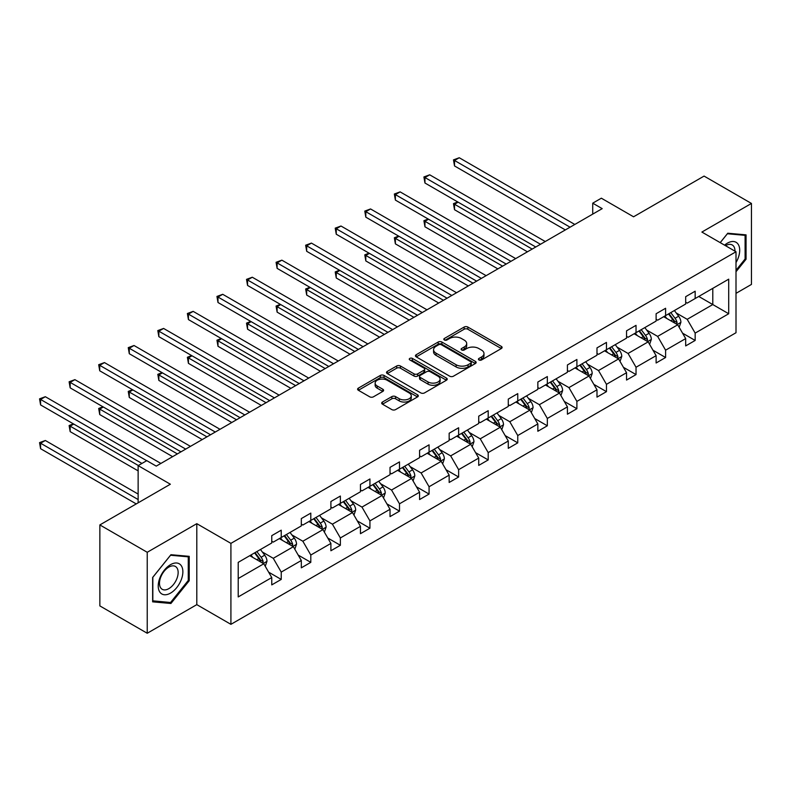 <?xml version="1.0" encoding="UTF-8"?>
<svg xmlns="http://www.w3.org/2000/svg" width="791" height="791" viewBox="0 0 791 791"><rect width="100%" height="100%" fill="white"/><g stroke="black" fill="none" stroke-linecap="round" stroke-linejoin="round"><path stroke-width="1.19" d="M478.96 359.954A1.839 1.068 0 0 0 481.571 359.954L501.336 348.544A2.63 1.523 0 0 0 502.107 347.467A2.63 1.523 0 0 0 501.336 346.389L467.847 327.059A2.63 1.523 0 0 0 464.129 327.059L444.364 338.469A1.839 1.068 0 0 0 443.82 339.22A1.839 1.068 0 0 0 444.364 339.972A1.839 1.068 0 0 0 446.964 339.972L449.525 338.499A8.414 4.865 0 0 1 461.43 338.499L464.218 340.11A8.414 4.865 0 0 1 466.69 343.551A8.414 4.865 0 0 1 464.218 346.982L461.667 348.455A1.839 1.068 0 0 0 461.123 349.217A1.839 1.068 0 0 0 461.667 349.968A1.839 1.068 0 0 0 464.268 349.968L466.828 348.485A8.414 4.865 0 0 1 478.733 348.485L481.521 350.097A8.414 4.865 0 0 1 483.983 353.537A8.414 4.865 0 0 1 481.521 356.968L478.96 358.452A1.839 1.068 0 0 0 478.426 359.203A1.839 1.068 0 0 0 478.96 359.954L478.96 358.452M736.006 293.342L751.45 284.424L751.45 203.445L704.069 176.086L633.561 216.793L601.348 198.195L592.726 203.178L592.726 214.114M147.235 633.255L196.801 604.64L196.801 523.672L147.235 552.286L147.235 633.255L99.854 605.906L99.854 524.927L170.362 484.221L138.138 465.622L138.138 502.829M147.235 552.286L99.854 524.927M382.458 402.026A2.63 1.523 0 0 0 381.687 403.103A2.63 1.523 0 0 0 382.458 404.181L391.852 409.6A2.63 1.523 0 0 0 395.579 409.6L417.529 396.924A2.63 1.523 0 0 0 418.301 395.856A2.63 1.523 0 0 0 417.529 394.778L384.04 375.448A2.63 1.523 0 0 0 380.323 375.448L358.372 388.124A2.63 1.523 0 0 0 357.601 389.192A2.63 1.523 0 0 0 358.372 390.27L369.713 396.815A2.63 1.523 0 0 0 373.441 396.815L382.834 391.397A2.63 1.523 0 0 0 383.605 390.319A2.63 1.523 0 0 0 382.834 389.251L377.208 385.998A7.04 4.064 0 0 1 375.142 383.121A7.04 4.064 0 0 1 379.482 379.373A7.04 4.064 0 0 1 387.155 380.253L409.204 392.979A7.04 4.064 0 0 1 411.261 395.856A7.04 4.064 0 0 1 406.92 399.603A7.04 4.064 0 0 1 399.247 398.723L395.579 396.607A2.63 1.523 0 0 0 391.852 396.607L382.458 402.026L382.458 404.181M138.138 465.622L146.77 460.649L156.242 466.117L602.198 208.646L592.726 203.178M196.801 523.672L230.913 543.368L736.006 251.756L736.006 332.734L230.913 624.336L230.913 543.368M751.45 203.445L701.884 232.06L736.006 251.756M449.713 376.2A2.63 1.523 0 0 0 453.431 376.2L475.381 363.524A2.63 1.523 0 0 0 476.152 362.446A2.63 1.523 0 0 0 475.381 361.378L441.892 342.038A2.63 1.523 0 0 0 438.174 342.038L416.224 354.714A2.63 1.523 0 0 0 415.453 355.792A2.63 1.523 0 0 0 416.224 356.86L449.713 376.2M410.539 360.35A1.839 1.068 0 0 1 412.408 360.607L412.408 358.422L446.45 378.078A2.63 1.523 0 0 1 447.222 379.156A2.63 1.523 0 0 1 446.45 380.224L424.5 392.9A2.63 1.523 0 0 1 420.782 392.9L387.293 373.57L387.293 371.414A2.63 1.523 0 0 0 386.522 372.492A2.63 1.523 0 0 0 387.293 373.57M387.293 371.414L396.687 365.996A2.63 1.523 0 0 1 400.414 365.996L413.99 373.836A2.63 1.523 0 0 0 417.717 373.836L423.946 370.237A2.63 1.523 0 0 0 424.718 369.16A2.63 1.523 0 0 0 423.946 368.092L409.807 359.925A1.839 1.068 0 0 1 409.263 359.173A1.839 1.068 0 0 1 410.4 358.194A1.839 1.068 0 0 1 412.408 358.422M238.21 562.352L271.758 542.982L271.758 535.655L281.23 530.178L281.23 537.514L301.322 525.916L301.322 518.58L310.804 513.112L310.804 520.438L330.895 508.84L330.895 501.514L340.367 496.046L340.367 503.373L360.459 491.775L360.459 484.448L369.931 478.97L369.931 486.307L390.022 474.709L390.022 467.372L399.495 461.904L399.495 469.231L419.586 457.633L419.586 450.306L429.068 444.829L429.068 452.165L449.159 440.567L449.159 433.231L458.632 427.763L458.632 435.09L478.723 423.492L478.723 416.165L488.195 410.697L488.195 418.024L508.287 406.426L508.287 399.089L517.759 393.621L517.759 400.958L537.85 389.36L537.85 382.023L547.332 376.556L547.332 383.882L567.424 372.284L567.424 364.958L576.896 359.48L576.896 366.816L596.987 355.218L596.987 347.882L606.46 342.414L606.46 349.741L626.551 338.143L626.551 330.816L636.033 325.348L636.033 332.675L656.115 321.077L656.115 313.74L665.597 308.272L665.597 315.609L685.688 304.011L685.688 296.674L695.16 291.207L695.16 298.533L728.709 279.164L728.709 313.75L695.16 333.11L695.16 340.446L685.688 345.914L685.688 338.588L665.597 350.186L665.597 357.512L656.115 362.99L656.115 355.653L636.033 367.251L636.033 374.588L626.551 380.056L626.551 372.719L606.46 384.327L606.46 391.654L596.987 397.122L596.987 389.795L576.896 401.393L576.896 408.72L567.424 414.197L567.424 406.861L547.332 418.459L547.332 425.795L537.85 431.263L537.85 423.936L517.759 435.534L517.759 442.861L508.287 448.339L508.287 441.002L488.195 452.6L488.195 459.937L478.723 465.405L478.723 458.078L458.632 469.676L458.632 477.003L449.159 482.47L449.159 475.144L429.068 486.742L429.068 494.068L419.586 499.546L419.586 492.21L399.495 503.808L399.495 511.144L390.022 516.612L390.022 509.285L369.931 520.883L369.931 528.21L360.459 533.688L360.459 526.351L340.367 537.949L340.367 545.286L330.895 550.754L330.895 543.427L310.804 555.025L310.804 562.352L301.322 567.819L301.322 560.493L281.23 572.091L281.23 579.427L271.758 584.895L271.758 577.559L238.21 596.928L238.21 562.352M279.342 538.612L293.362 546.71L273.271 558.308L262.305 551.97M273.271 558.308L281.23 572.091M293.362 546.71L301.322 560.493M271.758 541.232L273.271 542.112L281.23 537.514M308.905 521.536L322.926 529.634L302.844 541.232L291.869 534.904M302.844 541.232L310.804 555.025M322.926 529.634L330.895 543.427M301.322 524.166L302.844 525.036L310.804 520.438M338.469 504.47L352.499 512.568L332.408 524.166L321.433 517.828M332.408 524.166L340.367 537.949M352.499 512.568L360.459 526.351M330.895 507.09L332.408 507.97L340.367 503.373M368.033 487.394L382.063 495.492L361.971 507.09L351.006 500.762M361.971 507.09L369.931 520.883M382.063 495.492L390.022 509.285M360.459 490.025L361.971 490.895L369.931 486.307M397.606 470.329L411.627 478.426L391.535 490.025L380.57 483.687M391.535 490.025L399.495 503.808M411.627 478.426L419.586 492.21M390.022 472.959L391.535 473.829L399.495 469.231M427.17 453.263L441.19 461.361L421.109 472.959L410.134 466.621M421.109 472.959L429.068 486.742M441.19 461.361L449.159 475.144M419.586 455.883L421.109 456.763L429.068 452.165M456.733 436.187L470.764 444.285L450.672 455.883L439.697 449.555M450.672 455.883L458.632 469.676M470.764 444.285L478.723 458.078M449.159 438.817L450.672 439.687L458.632 435.09M486.307 419.121L500.327 427.219L480.236 438.817L469.271 432.479M480.236 438.817L488.195 452.6M500.327 427.219L508.287 441.002M478.723 421.741L480.236 422.621L488.195 418.024M515.87 402.046L529.891 410.143L509.8 421.741L498.834 415.413M509.8 421.741L517.759 435.534M529.891 410.143L537.85 423.936M508.287 404.676L509.8 405.546L517.759 400.958M545.434 384.98L559.464 393.078L539.373 404.676L528.398 398.338M539.373 404.676L547.332 418.459M559.464 393.078L567.424 406.861M537.85 387.61L539.373 388.48L547.332 383.882M574.998 367.914L589.028 376.002L568.937 387.61L557.962 381.272M568.937 387.61L576.896 401.393M589.028 376.002L596.987 389.795M567.424 370.534L568.937 371.414L576.896 366.816M604.571 350.838L618.592 358.936L598.5 370.534L587.535 364.206M598.5 370.534L606.46 384.327M618.592 358.936L626.551 372.719M596.987 353.468L598.5 354.338L606.46 349.741M634.135 333.772L648.155 341.87L628.064 353.468L617.099 347.13M628.064 353.468L636.033 367.251M648.155 341.87L656.115 355.653M626.551 336.393L628.064 337.273L636.033 332.675M663.698 316.697L677.729 324.794L657.637 336.393L646.662 330.065M657.637 336.393L665.597 350.186M677.729 324.794L685.688 338.588M656.115 319.327L657.637 320.197L665.597 315.609M698.76 296.457L712.79 304.555L687.201 319.327L676.226 312.989M687.201 319.327L695.16 333.11M728.709 313.75L712.79 304.555L712.79 288.359L728.709 279.164M196.801 604.64L230.913 624.336M685.688 302.251L687.201 303.131L695.16 298.533M238.21 578.547L263.798 563.775L249.768 555.678M263.798 563.775L271.758 577.559M682.554 333.169L695.16 340.446M652.99 350.235L665.597 357.512M623.427 367.311L636.033 374.588M593.863 384.377L606.46 391.654M564.29 401.452L576.896 408.72M534.726 418.518L547.332 425.795M505.162 435.584L517.759 442.861M475.599 452.66L488.195 459.937M446.025 469.725L458.632 477.003M416.462 486.801L429.068 494.068M386.898 503.867L399.495 511.144M357.334 520.933L369.931 528.21M327.761 538.009L340.367 545.286M298.197 555.074L310.804 562.352M268.633 572.15L281.23 579.427M736.006 271.738L746.051 259.24L746.051 234.858L727.76 233.226L720.196 242.629M189.217 580.732L189.217 556.34L170.925 554.709L152.643 577.46L152.643 601.842L170.925 603.484L189.217 580.732L188.268 580.179M479.702 360.212L481.521 359.163A8.414 4.865 0 0 0 483.983 355.723L483.983 353.537M466.69 343.551L466.69 345.736A8.414 4.865 0 0 1 464.218 349.167L462.399 350.225M501.296 348.564L467.847 329.244A2.63 1.523 0 0 0 464.129 329.244L445.096 340.239M475.351 363.544L441.892 344.233A2.63 1.523 0 0 0 438.174 344.233L416.264 356.889M470.734 363.198A1.839 1.068 0 0 0 471.268 362.446A1.839 1.068 0 0 0 470.734 361.695L441.338 344.728A1.839 1.068 0 0 0 438.738 344.728L436.039 346.29A8.414 4.865 0 0 0 433.567 349.721A8.414 4.865 0 0 0 436.039 353.162L456.13 364.76A8.414 4.865 0 0 0 468.035 364.76L470.734 363.198L470.734 365.393A1.839 1.068 0 0 0 471.268 364.641L471.268 362.446M433.567 349.721L433.567 351.906A8.414 4.865 0 0 0 436.039 355.347L436.039 353.162M470.734 365.393L468.035 366.945A8.414 4.865 0 0 1 456.13 366.945L436.039 355.347M387.333 373.589L396.687 368.181L396.687 365.996M424.718 369.16L424.718 371.355A2.63 1.523 0 0 1 423.946 372.423L417.717 376.022A2.63 1.523 0 0 1 413.99 376.022L400.414 368.181A2.63 1.523 0 0 0 396.687 368.181M412.408 360.607L446.421 380.244M428.079 381.974A7.04 4.064 0 0 0 435.752 382.854A7.04 4.064 0 0 0 440.103 379.097A7.04 4.064 0 0 0 438.036 376.229L430.274 371.74A2.63 1.523 0 0 0 426.547 371.74L420.318 375.339A2.63 1.523 0 0 0 419.546 376.417A2.63 1.523 0 0 0 420.318 377.485L428.079 381.974L428.079 384.159A7.04 4.064 0 0 0 435.752 385.039A7.04 4.064 0 0 0 440.103 381.282L440.103 379.097M419.546 376.417L419.546 378.602A2.63 1.523 0 0 0 420.318 379.67L420.318 377.485M428.079 384.159L420.318 379.67M411.261 395.856L411.261 398.041A7.04 4.064 0 0 1 406.92 401.798A7.04 4.064 0 0 1 399.247 400.918L395.579 398.793A2.63 1.523 0 0 0 391.852 398.793L382.498 404.201M375.142 383.121L375.142 385.316A7.04 4.064 0 0 0 377.208 388.183L377.208 385.998M382.795 391.416L377.208 388.183M417.49 396.944L384.04 377.633A2.63 1.523 0 0 0 380.323 377.633L358.402 390.289M745.102 258.697L746.051 259.24M168.997 602.366L170.925 603.484M679.162 327.296L680.903 322.253A7.099 4.103 -120 0 0 678.638 316.212L674.387 310.527M666.754 318.466L664.905 316.005M458.118 202.17L454.518 204.246L454.518 209.714L527.429 251.815M676.671 324.191L677.076 322.56A7.099 4.103 -120 0 0 675.039 318.289L670.788 312.613M669.008 313.632L673.685 319.89A3.619 2.086 60 0 1 674.347 320.988L677.076 322.56M668.514 313.918L672.765 319.604A7.099 4.103 60 0 1 674.535 322.955M454.518 209.714L453.48 203.643L532.165 249.076M453.48 203.643L457.702 201.923M570.074 227.195L454.518 160.474L459.255 157.745L574.81 224.456M565.338 229.924L454.518 165.952L454.518 160.474L453.48 159.871L459.255 157.745M454.518 165.952L453.48 159.871M649.599 344.362L651.339 339.329A7.099 4.103 -120 0 0 649.075 333.278L644.823 327.603M637.19 335.532L635.341 333.07M428.554 219.236L424.955 221.312L424.955 226.79L497.865 268.881M647.107 341.257L647.503 339.626A7.099 4.103 -120 0 0 645.476 335.354L641.214 329.679M639.435 330.707L644.121 336.956A3.619 2.086 60 0 1 644.784 338.054L647.503 339.626M638.94 330.994L643.202 336.669A7.099 4.103 60 0 1 644.972 340.021M424.955 226.79L423.907 220.719L502.601 266.142M423.907 220.719L428.139 218.998M620.035 361.428L621.775 356.395A7.099 4.103 -120 0 0 619.511 350.354L615.25 344.668M607.626 352.608L605.777 350.136M398.99 236.311L395.381 238.388L395.381 243.855L468.292 285.956M617.544 358.333L617.939 356.701A7.099 4.103 -120 0 0 615.912 352.43L611.651 346.745M609.871 347.773L614.558 354.022A3.619 2.086 60 0 1 615.21 355.129L617.939 356.701M609.377 348.06L613.638 353.745A7.099 4.103 60 0 1 615.408 357.097M395.381 243.855L394.343 237.784L473.038 283.218M394.343 237.784L398.575 236.064M540.51 244.261L424.955 177.55L429.691 174.811L545.246 241.522M535.764 247L424.955 183.018L424.955 177.55L423.907 176.947L429.691 174.811M424.955 183.018L423.907 176.947M510.937 261.327L395.381 194.616L400.127 191.877L515.683 258.598M506.2 264.065L395.381 200.083L395.381 194.616L394.343 194.013L400.127 191.877M395.381 200.083L394.343 194.013M736.006 262.572A17.422 10.056 120 0 0 738.052 258.35A17.422 10.056 120 0 0 737.271 243.203A17.422 10.056 120 0 0 724.576 245.161M734.977 251.162A13.19 7.613 120 0 0 732.248 244.973A13.19 7.613 120 0 0 725.515 245.704M720.235 242.649L727.384 233.76L745.102 235.352L745.102 258.973L736.006 270.295M743.926 234.67L745.102 235.352M181.218 579.833A17.422 10.056 120 0 0 176.709 563.004A17.422 10.056 120 0 0 159.881 577.924A17.422 10.056 120 0 0 164.39 594.753A17.422 10.056 120 0 0 181.218 579.833M176.897 578.597A13.19 7.613 120 0 0 175.414 566.455A13.19 7.613 120 0 0 160.741 577.153A13.19 7.613 120 0 0 162.224 589.305A13.19 7.613 120 0 0 176.897 578.597M152.831 600.923L152.831 577.292L170.549 555.242L188.268 556.834L188.268 580.456L170.549 602.505L152.643 600.814M187.101 556.152L188.268 556.834M590.462 378.503L592.212 373.471A7.099 4.103 -120 0 0 589.938 367.42L585.686 361.734M578.053 369.674L576.214 367.212M369.417 253.377L365.818 255.453L365.818 260.931L438.728 303.022M587.98 375.399L588.375 373.767A7.099 4.103 -120 0 0 586.339 369.496L582.087 363.82M580.307 364.849L584.994 371.098A3.619 2.086 60 0 1 585.647 372.195L588.375 373.767M579.813 365.135L584.065 370.811A7.099 4.103 60 0 1 585.834 374.163M365.818 260.931L364.78 254.85L443.464 300.283M364.78 254.85L369.002 253.14M481.373 278.402L365.818 211.691L370.554 208.953L486.109 275.663M476.637 281.141L365.818 217.159L365.818 211.691L364.78 211.088L370.554 208.953M365.818 217.159L364.78 211.088M560.898 395.569L562.638 390.536A7.099 4.103 -120 0 0 560.374 384.485L556.122 378.81M548.489 386.74L546.64 384.278M339.853 270.443L336.254 272.529L336.254 277.997L409.165 320.088M558.406 392.474L558.812 390.843A7.099 4.103 -120 0 0 556.775 386.572L552.523 380.886M550.744 381.915L555.42 388.163A3.619 2.086 60 0 1 556.083 389.261L558.812 390.843M550.249 382.201L554.501 387.877A7.099 4.103 60 0 1 556.271 391.238M336.254 277.997L335.216 271.926L413.901 317.359M335.216 271.926L339.438 270.206M451.809 295.468L336.254 228.757L340.99 226.018L456.545 292.739M447.073 298.207L336.254 234.225L336.254 228.757L335.216 228.154L340.99 226.018M336.254 234.225L335.216 228.154M531.334 412.645L533.075 407.602A7.099 4.103 -120 0 0 530.81 401.561L526.559 395.876M518.926 403.815L517.077 401.353M310.29 287.519L306.69 289.595L306.69 295.063L379.601 337.164M528.843 409.54L529.238 407.909A7.099 4.103 -120 0 0 527.211 403.637L522.95 397.962M521.17 398.98L525.857 405.239A3.619 2.086 60 0 1 526.519 406.337L529.238 407.909M520.676 399.267L524.937 404.952A7.099 4.103 60 0 1 526.707 408.304M306.69 295.063L305.642 288.992L384.337 334.425M305.642 288.992L309.874 287.271M422.246 312.544L306.69 245.823L311.427 243.094L426.982 309.805M417.5 315.273L306.69 251.301L306.69 245.823L305.642 245.22L311.427 243.094M306.69 251.301L305.642 245.22M501.771 429.711L503.511 424.678A7.099 4.103 -120 0 0 501.247 418.627L496.985 412.951M489.362 420.881L487.513 418.419M280.726 304.584L277.117 306.661L277.117 312.138L350.027 354.23M499.279 426.606L499.675 424.985A7.099 4.103 -120 0 0 497.638 420.703L493.386 415.028M491.606 416.056L496.293 422.305A3.619 2.086 60 0 1 496.946 423.403L499.675 424.985M491.112 416.343L495.364 422.018A7.099 4.103 60 0 1 497.134 425.37M277.117 312.138L276.079 306.068L354.773 351.491M276.079 306.068L280.311 304.347M392.672 329.61L277.117 262.899L281.863 260.16L397.418 326.871M387.936 332.349L277.117 268.367L277.117 262.899L276.079 262.296L281.863 260.16M277.117 268.367L276.079 262.296M472.197 446.777L473.947 441.744A7.099 4.103 -120 0 0 471.673 435.703L467.422 430.017M459.789 437.957L457.949 435.485M251.152 321.66L247.553 323.737L247.553 329.204L320.464 371.305M469.716 443.682L470.111 442.05A7.099 4.103 -120 0 0 468.074 437.779L463.823 432.094M462.043 433.122L466.73 439.381A3.619 2.086 60 0 1 467.382 440.478L470.111 442.05M461.549 433.409L465.8 439.094A7.099 4.103 60 0 1 467.57 442.446M247.553 329.204L246.515 323.133L325.2 368.566M246.515 323.133L250.737 321.413M363.109 346.685L247.553 279.965L252.289 277.226L367.845 343.947M358.372 349.414L247.553 285.432L247.553 279.965L246.515 279.361L252.289 277.226M247.553 285.432L246.515 279.361M442.634 463.852L444.374 458.82A7.099 4.103 -120 0 0 442.11 452.768L437.858 447.093M430.225 455.023L428.376 452.561M221.589 338.726L217.99 340.802L217.99 346.28L290.9 388.371M440.142 460.748L440.547 459.116A7.099 4.103 -120 0 0 438.511 454.845L434.259 449.169M432.479 450.198L437.156 456.447A3.619 2.086 60 0 1 437.819 457.544L440.547 459.116M431.985 450.484L436.236 456.16A7.099 4.103 60 0 1 438.006 459.512M217.99 346.28L216.952 340.199L295.636 385.632M216.952 340.199L221.173 338.489M333.545 363.751L217.99 297.04L222.726 294.301L338.281 361.012M328.809 366.49L217.99 302.508L217.99 297.04L216.952 296.437L222.726 294.301M217.99 302.508L216.952 296.437M413.07 480.918L414.81 475.885A7.099 4.103 -120 0 0 412.546 469.834L408.294 464.159M400.661 472.089L398.812 469.627M192.025 355.792L188.426 357.878L188.426 363.346L261.337 405.437M410.578 477.823L410.974 476.192A7.099 4.103 -120 0 0 408.947 471.92L404.685 466.235M402.906 467.263L407.592 473.512A3.619 2.086 60 0 1 408.255 474.62L410.974 476.192M402.411 467.55L406.673 473.226A7.099 4.103 60 0 1 408.443 476.587M188.426 363.346L187.378 357.275L266.073 402.708M187.378 357.275L191.61 355.555M303.981 380.817L188.426 314.106L193.162 311.367L308.717 378.088M299.235 383.556L188.426 319.574L188.426 314.106L187.378 313.503L193.162 311.367M188.426 319.574L187.378 313.503M383.506 497.994L385.247 492.961A7.099 4.103 -120 0 0 382.982 486.91L378.721 481.225M371.098 489.164L369.249 486.702M162.462 372.868L158.853 374.944L158.853 380.412L231.763 422.513M381.015 494.889L381.41 493.258A7.099 4.103 -120 0 0 379.373 488.986L375.122 483.311M373.342 484.339L378.029 490.588A3.619 2.086 60 0 1 378.681 491.686L381.41 493.258M372.848 484.616L377.099 490.301A7.099 4.103 60 0 1 378.869 493.653M158.853 380.412L157.814 374.341L236.509 419.774M157.814 374.341L162.046 372.63M274.408 397.893L158.853 331.172L163.599 328.443L279.154 395.154M269.672 400.622L158.853 336.65L158.853 331.172L157.814 330.579L163.599 328.443M158.853 336.65L157.814 330.579M353.933 515.06L355.683 510.027A7.099 4.103 -120 0 0 353.409 503.976L349.157 498.3M341.524 506.23L339.685 503.768M132.888 389.933L129.289 392.02L129.289 397.487L202.199 439.578M351.451 511.965L351.847 510.333A7.099 4.103 -120 0 0 349.81 506.062L345.558 500.377M343.778 501.405L348.465 507.654A3.619 2.086 60 0 1 349.118 508.751L351.847 510.333M343.284 501.692L347.536 507.367A7.099 4.103 60 0 1 349.306 510.729M129.289 397.487L128.251 391.416L206.935 436.85M128.251 391.416L132.473 389.696M244.844 414.959L129.289 348.248L134.025 345.509L249.58 412.22M240.108 417.697L129.289 353.715L129.289 348.248L128.251 347.645L134.025 345.509M129.289 353.715L128.251 347.645M324.369 532.125L326.11 527.093A7.099 4.103 -120 0 0 323.845 521.051L319.594 515.366M311.961 523.306L310.112 520.844M103.324 407.009L99.725 409.085L99.725 414.553L172.636 456.654M321.878 529.031L322.283 527.399A7.099 4.103 -120 0 0 320.246 523.128L315.995 517.443M314.215 518.471L318.892 524.73A3.619 2.086 60 0 1 319.554 525.827L322.283 527.399M313.72 518.758L317.972 524.443A7.099 4.103 60 0 1 319.742 527.795M99.725 414.553L98.687 408.482L177.372 453.915M98.687 408.482L102.909 406.762M215.281 432.034L99.725 365.313L104.461 362.585L220.017 429.295M210.544 434.763L99.725 370.791L99.725 365.313L98.687 364.71L104.461 362.585M99.725 370.791L98.687 364.71M294.806 549.201L296.546 544.168A7.099 4.103 -120 0 0 294.282 538.117L290.03 532.442M282.397 540.372L280.548 537.91M73.761 424.075L70.162 426.151L70.162 431.629L138.138 470.872M292.314 546.097L292.71 544.465A7.099 4.103 -120 0 0 290.683 540.194L286.421 534.518M284.641 535.547L289.328 541.795A3.619 2.086 60 0 1 289.99 542.893L292.71 544.465M284.147 535.833L288.408 541.509A7.099 4.103 60 0 1 290.178 544.861M70.162 431.629L69.114 425.548L138.326 465.513M69.114 425.548L73.345 423.838M185.717 449.1L70.162 382.389L74.898 379.65L190.453 446.361M180.971 451.839L70.162 387.857L70.162 382.389L69.114 381.786L74.898 379.65M70.162 387.857L69.114 381.786M265.242 566.267L266.982 561.234A7.099 4.103 -120 0 0 264.718 555.183L260.457 549.508M252.823 557.437L250.984 554.975M138.138 494.068L45.334 440.488L40.588 443.227L40.588 448.695L136.25 503.916M262.75 563.172L263.146 561.541A7.099 4.103 -120 0 0 261.109 557.269L256.857 551.584M255.078 552.612L259.764 558.861A3.619 2.086 60 0 1 260.417 559.969L263.146 561.541M254.583 552.899L258.835 558.584A7.099 4.103 60 0 1 260.605 561.936M40.588 448.695L39.55 442.624L138.138 499.546M39.55 442.624L45.334 440.488M146.671 460.698L40.588 399.455L45.334 396.716L160.889 463.437M141.935 463.437L40.588 404.923L40.588 399.455L39.55 398.852L45.334 396.716M40.588 404.923L39.55 398.852M481.521 359.163L481.521 356.968M461.667 349.968L461.667 348.455M464.218 349.167L464.218 346.982M444.364 339.972L444.364 338.469M464.129 329.244L464.129 327.059M467.847 329.244L467.847 327.059M501.336 348.544L501.336 346.389M416.224 356.86L416.224 354.714M438.174 344.233L438.174 342.038M441.892 344.233L441.892 342.038M475.381 363.524L475.381 361.378M456.13 366.945L456.13 364.76M468.035 366.945L468.035 364.76M400.414 368.181L400.414 365.996M413.99 376.022L413.99 373.836M417.717 376.022L417.717 373.836M423.946 372.423L423.946 370.237M446.45 380.224L446.45 378.078M391.852 398.793L391.852 396.607M395.579 398.793L395.579 396.607M399.247 400.918L399.247 398.723M382.834 391.397L382.834 389.251M358.372 390.27L358.372 388.124M380.323 377.633L380.323 375.448M384.04 377.633L384.04 375.448M417.529 396.924L417.529 394.778M677.215 324.498L680.863 322.392M675.039 318.289L678.638 316.212M670.748 320.77L672.765 319.604M647.651 341.574L651.3 339.468M645.476 335.354L649.075 333.278M641.175 337.836L643.202 336.669M618.078 358.639L621.726 356.533M615.912 352.43L619.511 350.354M611.611 354.912L613.638 353.745M588.514 375.715L592.162 373.609M586.339 369.496L589.938 367.42M582.047 371.978L584.065 370.811M558.95 392.781L562.599 390.675M556.775 386.572L560.374 384.485M552.484 389.043L554.501 387.877M529.387 409.847L533.025 407.741M527.211 403.637L530.81 401.561M522.91 406.119L524.937 404.952M499.813 426.922L503.462 424.816M497.638 420.703L501.247 418.627M493.347 423.185L495.364 422.018M470.25 443.988L473.898 441.882M468.074 437.779L471.673 435.703M463.783 440.261L465.8 439.094M440.686 461.064L444.334 458.958M438.511 454.845L442.11 452.768M434.219 457.327L436.236 456.16M411.112 478.13L414.761 476.024M408.947 471.92L412.546 469.834M404.646 474.392L406.673 473.226M381.549 495.196L385.197 493.09M379.373 488.986L382.982 486.91M375.082 491.468L377.099 490.301M351.985 512.271L355.634 510.165M349.81 506.062L353.409 503.976M345.519 508.534L347.536 507.367M322.421 529.337L326.07 527.231M320.246 523.128L323.845 521.051M315.955 525.61L317.972 524.443M292.848 546.413L296.496 544.307M290.683 540.194L294.282 538.117M286.382 542.675L288.408 541.509M263.284 563.479L266.933 561.373M261.109 557.269L264.718 555.183M256.818 559.741L258.835 558.584"/></g></svg>

